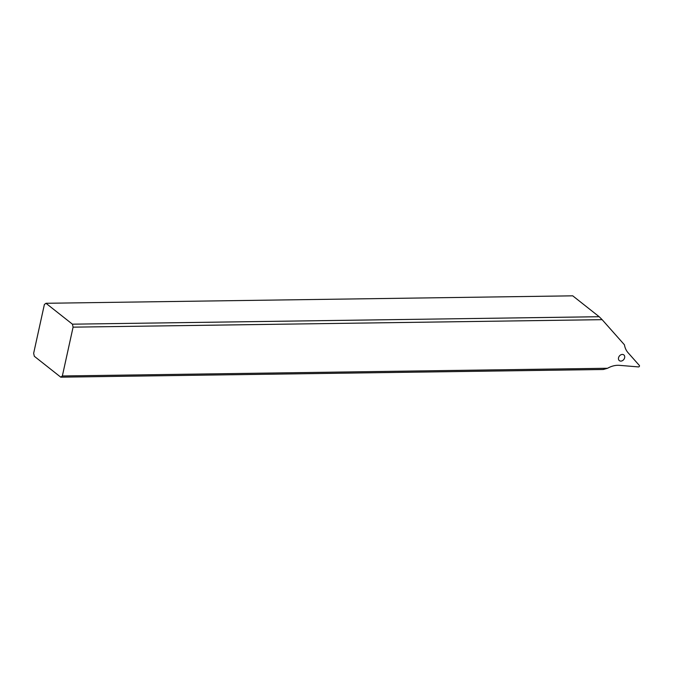<?xml version="1.0" encoding="UTF-8"?>
<svg xmlns="http://www.w3.org/2000/svg" width="673" height="673" viewBox="0 0 673 673"><rect width="100%" height="100%" fill="white"/><g stroke="black" fill="none" stroke-linecap="round" stroke-linejoin="round"><path stroke-width="1.01" d="M624.443 344.812A22.697 17.54 128.3 0 0 628.06 352.719L639.35 365.447A0.909 0.698 -51.7 0 1 638.467 366.92L619.488 365.346A22.697 17.54 128.3 0 0 607.584 368.266L62.353 375.971L73.088 327.154L602.133 319.667L624.443 344.812M622.315 354.435A3.634 2.81 128.3 0 0 618.849 356.892A3.634 2.81 128.3 0 0 619.337 360.619A3.634 2.81 128.3 0 0 620.851 361.107A3.634 2.81 128.3 0 0 624.325 358.65A3.634 2.81 128.3 0 0 623.837 354.923A3.634 2.81 128.3 0 0 622.315 354.435M602.133 319.667L599.18 316.722L572.74 295.834L45.974 303.287L44.384 304.474L33.65 353.3L34.323 356.278L60.763 377.166L603.277 369.494L607.584 368.266M62.353 375.971L60.763 377.166M45.974 303.287L72.423 324.176L73.088 327.154M599.18 316.722L72.423 324.176"/></g></svg>
